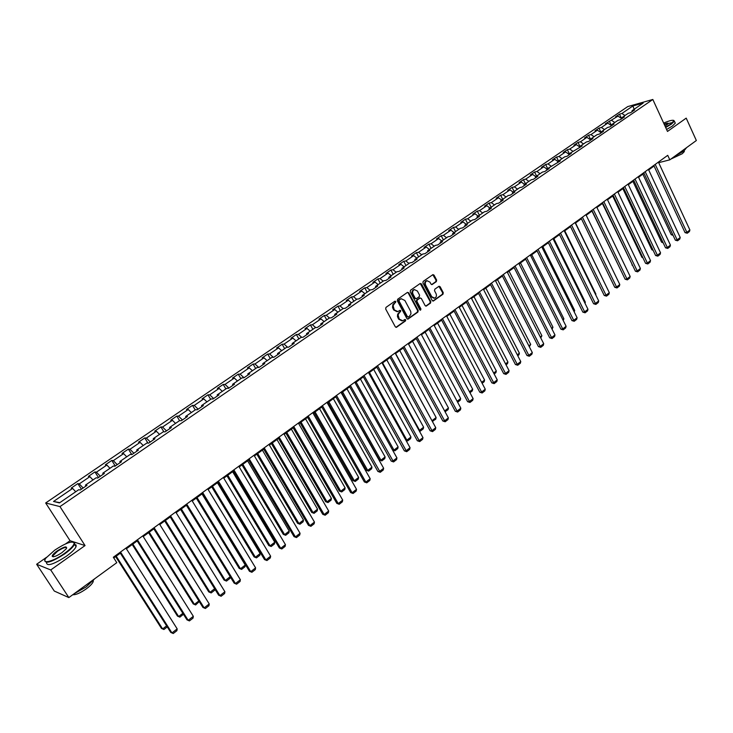 <?xml version="1.0" encoding="UTF-8"?>
<svg xmlns="http://www.w3.org/2000/svg" width="733" height="733" viewBox="0 0 733 733"><rect width="100%" height="100%" fill="white"/><g stroke="black" fill="none" stroke-linecap="round" stroke-linejoin="round"><path stroke-width="1.1" d="M395.838 301.465L394.876 301.181L385.97 307.402L385.668 308.987L395.307 326.817L396.416 327.339L405.496 320.926L405.706 319.826L404.937 319.46L402.793 320.761L399.265 319.093L398.046 314.824L400.777 310.664L399.998 310.297L397.891 311.58L394.308 309.903L393.09 305.624L395.838 301.465M397.066 311.708L393.713 309.967L392.494 307.329L392.888 304.561L395.023 302.637L394.867 301.19M395.939 327.339L404.891 320.981L404.753 319.551M401.959 320.88L398.66 319.148L397.451 316.519L397.671 314.118L399.971 311.827L399.824 310.389M436.355 281.609L436.639 280.07L434.046 275.141L432.946 274.609L423.198 281.38L422.914 282.929L432.232 300.53L433.304 301.052L442.979 294.208L443.263 292.678L440.148 286.75L439.067 286.227L434.797 289.196L434.513 290.744L436.062 293.686C436.841 295.775 436.373 297.25 434.66 298.129L431.764 296.737L425.644 285.155C424.865 283.075 425.323 281.6 427.018 280.712L429.959 282.123L430.977 284.056L432.076 284.578L436.355 281.609L435.732 281.701L436.025 280.162L432.782 274.692M667.488 131.445L686.207 118.132L696.35 140.516L669.815 159.84L667.736 155.332L113.322 557.236L116.785 562.669L68.847 597.578L50.733 569.953L85.046 545.563L59.969 506.604L652.828 99.477L667.488 131.445M408.776 292.824L407.42 292.412L397.653 299.247L397.35 300.814L406.888 318.571L407.988 319.093L417.92 312.075L418.213 310.508L408.776 292.824L407.511 292.357M410.507 290.259L420.156 283.515L421.493 283.928L430.821 301.538L430.528 303.086L426.212 306.11L425.122 305.588L421.328 298.45L419.991 298.047L417.26 299.98L416.967 301.538L420.934 308.978L420.559 310.151L419.798 309.793L410.214 291.816L410.507 290.259M59.969 506.604L45.666 502.975L627.741 106.587L652.828 99.477M621.492 118.453L619.477 114.146L615.573 116.804L618.001 116.135L605.348 123.785L607.758 123.126L601.399 127.469L598.989 128.119L594.994 130.841L597.404 130.199L590.963 134.588L588.572 135.229L584.531 137.978L586.922 137.355L580.408 141.799L578.025 142.413L573.939 145.207L576.321 144.593L569.733 149.083L567.36 149.697L563.228 152.51L565.592 151.914L558.931 156.459L556.567 157.054L552.38 159.904L554.734 159.318L547.991 163.926L545.645 164.504L541.412 167.39L543.749 166.822L536.932 171.476L534.595 172.035L530.307 174.967L532.634 174.408L525.735 179.118L523.417 179.667L519.074 182.627L521.392 182.086L514.401 186.86L512.092 187.391L507.703 190.378L510.003 189.856L502.93 194.685L500.639 195.198L496.195 198.231L498.477 197.727L491.312 202.62L489.039 203.114L484.55 206.175L486.813 205.689L479.556 210.637L477.302 211.113L472.748 214.219L475.002 213.752L467.654 218.764L465.418 219.222L460.81 222.365L463.045 221.916L455.605 226.992L453.388 227.432L448.724 230.611L450.932 230.18L443.41 235.32L441.211 235.742L436.483 238.958L438.673 238.546L431.05 243.75L428.869 244.153L424.086 247.415L426.258 247.021L418.543 252.289L416.381 252.674L411.534 255.982L413.687 255.606L405.871 260.948L403.727 261.305L398.816 264.65L400.951 264.301L393.035 269.707L390.909 270.046L385.943 273.436L388.05 273.107L380.033 278.586L377.935 278.897L372.895 282.333L374.984 282.031L366.857 287.574L364.777 287.867L359.674 291.349L361.745 291.065L353.508 296.682L351.455 296.957L346.288 300.484L348.331 300.218L339.993 305.918L337.959 306.156L332.727 309.729L334.743 309.5L326.286 315.272L324.288 315.492L318.974 319.112L320.972 318.901L312.405 324.746L310.425 324.939L305.047 328.613L307.008 328.43L298.331 334.358L296.379 334.523L290.928 338.243L292.861 338.087L284.065 344.089L282.141 344.235L276.616 348.001L278.531 347.873L269.607 353.957L267.71 354.076L262.112 357.896L263.99 357.796L254.947 363.971L253.087 364.054L247.406 367.929L249.257 367.856L240.085 374.114L238.252 374.169L232.489 378.1L234.313 378.054L225.013 384.404L223.217 384.431L217.371 388.408L219.167 388.398L209.73 394.83L207.961 394.83L202.042 398.871L203.801 398.88L194.236 405.413L192.504 405.376L186.494 409.472L188.216 409.518L178.513 416.142L176.818 416.069L170.725 420.229L172.411 420.311L162.57 427.027L160.912 426.927L154.727 431.141L156.376 431.251L146.398 438.068L144.768 437.931L138.5 442.21L140.113 442.356L129.988 449.274L128.394 449.1L122.035 453.434L123.611 453.626L113.331 460.636L111.782 460.434L105.332 464.832L106.862 465.052L96.435 472.171L94.923 471.924L88.381 476.395L89.866 476.652L79.283 483.881L77.817 483.597L71.174 488.132L72.622 488.435L53.527 501.464L59.446 502.911L78.743 489.699L80.236 490.001L86.989 485.374L85.477 485.081L85.788 486.199M619.477 114.146L621.905 113.468L632.891 105.973L643.18 103.069L632.158 110.619L634.65 109.923L630.719 112.616L628.236 113.303L621.914 117.628L624.397 116.95L620.42 119.681L617.946 120.349L611.56 124.729L614.025 124.06L610.003 126.818L607.538 127.478L601.078 131.913L603.534 131.253L599.466 134.047L597.01 134.689L590.468 139.169L592.915 138.537L588.801 141.359L586.354 141.991L579.739 146.527L582.176 145.904L568.881 153.957L571.3 153.353L567.085 156.248L564.667 156.844L557.886 161.489L560.296 160.893L546.772 169.112L549.164 168.535L544.839 171.495L542.457 172.063L535.511 176.818L537.894 176.259L533.514 179.255L531.141 179.814L524.113 184.624L526.477 184.084L522.052 187.117L519.697 187.657L512.578 192.532L514.923 192L510.443 195.07L508.106 195.592L500.896 200.53L503.232 200.017L498.697 203.133L496.369 203.627L489.076 208.63L491.394 208.135L486.794 211.287L484.486 211.773L477.101 216.831L479.4 216.354L474.746 219.543L472.455 220.01L464.979 225.132L467.26 224.683L462.55 227.908L460.269 228.357L452.701 233.543L454.964 233.112L450.19 236.383L447.936 236.805L440.267 242.064L442.503 241.652L437.674 244.959L435.439 245.363L427.669 250.686L429.895 250.301L424.993 253.655L422.785 254.039L414.915 259.427L417.114 259.061L412.157 262.46L409.958 262.817L401.986 268.278L404.167 267.93L399.146 271.375L396.965 271.714L388.893 277.248L391.046 276.927L385.961 280.418L383.808 280.73L375.626 286.337L377.761 286.035L372.602 289.572L370.477 289.865L362.184 295.546L364.292 295.271L359.069 298.853L356.962 299.119L348.56 304.882L350.649 304.626L345.344 308.254L343.273 308.501L334.752 314.338L336.814 314.109L331.444 317.792L329.392 318.003L320.752 323.922L322.795 323.72L317.352 327.449L315.318 327.642L306.568 333.634L308.575 333.46L303.059 337.244L301.061 337.409L292.192 343.493L294.171 343.346L288.573 347.176L286.603 347.314L277.605 353.48L279.557 353.361L273.885 357.246L271.952 357.356L262.826 363.605L264.75 363.513L258.996 367.453L257.081 367.535L247.836 373.867L249.724 373.812L243.887 377.807L242.018 377.861L232.636 384.284L234.487 384.257L228.577 388.316L226.726 388.325L217.215 394.849L219.039 394.849L213.037 398.963L211.223 398.944L201.575 405.56L203.362 405.596L197.278 409.765L195.5 409.72L185.706 416.426L187.465 416.5L181.28 420.733L179.548 420.65L169.607 427.449L171.33 427.559L165.062 431.856L163.358 431.737L153.279 438.646L154.956 438.783L148.597 443.144L146.93 442.989L136.704 449.998L138.345 450.172L131.885 454.597L130.263 454.405L119.882 461.515L121.476 461.735L114.925 466.225L113.349 465.996L102.812 473.206L104.361 473.463L97.709 478.026L96.17 477.76L85.477 485.081M621.703 118.59L618.001 116.135M614.813 122.503L611.716 120.432M621.914 117.628L621.648 118.838M611.377 125.554L607.758 123.126M604.505 129.558L601.399 127.469M611.56 124.729L611.295 125.939M600.932 132.581L597.404 130.199M594.078 136.704L590.963 134.588M601.078 131.913L600.822 133.113M590.367 139.701L586.922 137.355M583.523 143.934L580.408 141.799M590.468 139.169L590.23 140.379M579.666 146.893L576.321 144.593M572.849 151.245L569.733 149.083M579.739 146.527L579.501 147.727M568.845 154.168L565.592 151.914M562.046 158.64L558.931 156.459M568.881 153.957L568.652 155.167M557.886 161.526L554.734 159.318M551.115 166.125L547.991 163.926M557.886 161.489L557.676 162.699M546.882 169.03L543.749 166.822M540.056 173.703L536.932 171.476M546.772 169.112L546.561 170.313M535.768 176.644L532.634 174.408M528.86 181.372L525.735 179.118M535.511 176.818L535.31 178.027M524.516 184.349L521.392 182.086M517.535 189.132L514.401 186.86M524.113 184.624L523.93 185.834M513.137 192.147L510.003 189.856M506.063 196.994L502.93 194.685M512.578 192.532L512.404 193.732M501.61 200.036L498.477 197.727M494.454 204.947L491.312 202.62M500.896 200.53L500.731 201.731M489.946 208.025L486.813 205.689M482.699 212.991L479.556 210.637M489.076 208.63L488.92 209.83M478.145 216.116L475.002 213.752M470.806 221.146L467.654 218.764M477.101 216.831L476.954 218.031M466.188 224.307L463.045 221.916M458.757 229.392L455.605 226.992M464.979 225.132L464.841 226.332M454.084 232.599L450.932 230.18M446.553 237.749L443.41 235.32M452.701 233.543L452.582 234.743M441.825 240.992L438.673 238.546M434.202 246.215L431.05 243.75M440.267 242.064L440.157 243.264M429.41 249.495L426.258 247.021M421.695 254.782L418.543 252.289M427.669 250.686L427.577 251.886M416.839 258.108L413.687 255.606M409.023 263.459L405.871 260.948M414.915 259.427L414.832 260.627M404.103 266.83L400.951 264.301M396.186 272.255L393.035 269.707M401.986 268.278L401.913 269.478M391.202 275.663L388.05 273.107M383.185 281.16L380.033 278.586M388.893 277.248L388.838 278.439M378.136 284.615L374.984 282.031M370.009 290.186L366.857 287.574M375.626 286.337L375.58 287.528M364.906 293.686L361.745 291.065M356.669 299.321L353.508 296.682M362.184 295.546L362.157 296.737M351.492 302.866L348.331 300.218M343.145 308.584L339.993 305.918M348.56 304.882L348.541 306.064M337.895 312.176L334.743 309.5M329.474 317.994L326.286 315.272M334.752 314.338L334.752 315.52M324.123 321.613L320.972 318.901M315.703 327.605L312.405 324.746M320.752 323.922L320.779 325.104M310.169 331.169L307.008 328.43M301.749 337.354L298.331 334.358M306.568 333.634L306.605 334.816M296.022 340.863L292.861 338.087M287.611 347.24L284.065 344.089M292.192 343.493L292.238 344.666M281.683 350.686L278.531 347.873M273.29 357.283L269.607 353.957M277.605 353.48L277.679 354.644M267.142 360.645L263.99 357.796M258.786 367.462L254.947 363.971M262.826 363.605L262.909 364.768M252.409 370.742L249.257 367.856M244.007 377.733L240.085 374.114M247.836 373.867L247.937 375.039M237.465 380.977L234.313 378.054M228.934 388.069L225.013 384.404M232.636 384.284L232.755 385.448M222.31 391.358L219.167 388.398M213.651 398.541L209.73 394.83M217.215 394.849L217.353 396.003M206.944 401.876L203.801 398.88M198.148 409.17L194.236 405.413M201.575 405.56L201.731 406.714M191.359 412.56L188.216 409.518M182.425 419.954L178.513 416.142M185.706 416.426L185.889 417.572M175.544 423.39L172.411 420.311M166.473 430.885L162.57 427.027M169.607 427.449L169.809 428.594M159.51 434.367L156.376 431.251M150.292 441.981L146.398 438.068M153.279 438.646L153.499 439.782M143.237 445.517L140.113 442.356M133.873 453.232L129.988 449.274M136.704 449.998L136.943 451.125M126.736 456.824L123.611 453.626M117.216 464.658L113.331 460.636M119.882 461.515L120.148 462.642M109.977 468.295L106.862 465.052M100.311 476.248L96.435 472.171M102.812 473.206L103.096 474.333M92.981 479.941L89.866 476.652M83.15 488.004L79.283 483.881M75.728 491.761L72.622 488.435M59.831 502.655L53.527 501.464M46.555 557.291L36.65 564.263L50.733 569.953M36.65 564.263L54.279 591.045L68.847 597.578M85.046 545.563L70.066 540.725L65.567 543.895M70.066 540.725L45.666 502.975M658.683 162.671L669.815 159.84M113.771 557.932L120.34 553.158M126.388 548.779L137.218 540.917M143.219 536.565L153.848 528.86M159.803 524.535L170.23 516.976M176.14 512.688L186.374 505.266M192.248 501.005L202.29 493.721M208.117 489.488L217.976 482.341M223.767 478.145L233.442 471.117M239.187 466.958L248.689 460.058M254.397 455.926L263.724 449.155M269.387 445.05L278.549 438.407M284.175 434.33L293.173 427.797M298.752 423.747L307.594 417.343M313.138 413.32L321.814 407.026M327.321 403.031L335.842 396.846M341.312 392.879L349.687 386.804M355.12 382.864L363.348 376.899M368.745 372.987L376.826 367.123M382.186 363.229L390.121 357.475M395.444 353.608L403.251 347.955M408.538 344.116L416.207 338.554M421.457 334.743L428.997 329.282M434.211 325.489L441.623 320.119M446.8 316.363L454.084 311.076M459.234 307.347L466.39 302.152M471.511 298.441L478.539 293.337M483.624 289.654L490.542 284.633M495.59 280.968L502.389 276.039M507.41 272.401L514.09 267.554M519.083 263.935L525.653 259.17M530.61 255.57L537.069 250.888M541.999 247.305L548.348 242.705M553.25 239.15L559.499 234.615M564.364 231.087L570.503 226.634M575.35 223.125L581.388 218.736M586.198 215.255L592.136 210.939M596.919 207.476L602.764 203.233M607.52 199.788L613.264 195.619M617.992 192.193L623.646 188.088M628.337 184.679L633.898 180.648M638.571 177.267L644.041 173.29M648.678 169.928L654.065 166.024M634.155 109.244L632.891 105.973M625.002 115.521L621.905 113.468M632.158 110.619L631.883 111.828M659.132 161.572L659.407 162.149M81.39 489.213L77.817 483.597M98.451 477.522L94.923 471.924M115.264 465.996L111.782 460.434M131.793 454.588L128.394 449.1M147.929 443.08L144.768 437.931M163.853 431.774L160.912 426.927M179.576 420.65L176.818 416.069M195.216 409.912L192.504 405.376M210.646 399.348L207.961 394.83M225.856 388.921L223.217 384.431M240.864 378.649L238.252 374.169M255.661 368.507L253.087 364.054M270.257 358.51L267.71 354.076M284.651 348.651L282.141 344.235M298.862 338.921L296.379 334.523M312.872 329.319L310.425 324.939M326.707 319.845L324.288 315.492M340.35 310.499L337.959 306.156M353.819 301.272L351.455 296.957M367.114 292.165L364.777 287.867M380.235 283.176L377.935 278.897M393.19 274.307L390.909 270.046M405.981 265.548L403.727 261.305M418.607 256.898L416.381 252.674M431.068 248.359L428.869 244.153M443.383 239.929L441.211 235.742M455.541 231.601L453.388 227.432M467.544 223.373L465.418 219.222M479.409 215.245L477.302 211.113M491.119 207.228L489.039 203.114M502.691 199.294L500.639 195.198M514.126 191.469L512.092 187.391M525.424 183.726L523.417 179.667M536.583 176.085L534.595 172.035M547.615 168.526L545.645 164.504M558.509 161.058L556.567 157.054M569.284 153.683L567.36 149.697M579.931 146.389L578.025 142.413M590.468 139.206L588.572 135.229M600.987 132.334L598.989 128.119M611.386 125.535L609.297 121.092M407.511 319.102L417.306 312.13L417.599 310.572L408.162 292.898M399.311 299.989L399.1 301.089L407.466 316.674L408.235 317.032L409.6 316.097L410.975 313.852L410.727 311.452L404.854 300.448L401.272 298.771L398.706 300.063L398.495 301.162L399.1 301.089M408.006 317.059L406.861 316.729L398.495 301.162M401.464 298.716L400.511 299.146M398.706 300.063L399.906 299.22M425.745 306.119L429.914 303.15L430.207 301.602L420.229 283.469M419.917 297.964L416.656 300.044L416.362 301.602L420.321 309.042L420.934 308.978M420.137 310.123L420.321 309.042M417.379 291.019L414.411 289.608C412.679 290.506 412.212 292 413 294.089L415.19 298.194L416.527 298.606L419.267 296.673L419.56 295.115L417.379 291.019M414.493 289.59L413.806 289.691C412.074 290.589 411.607 292.073 412.395 294.162L413 294.089M415.987 298.752L414.585 298.267L412.395 294.162M431.618 284.587L435.732 281.701M427.082 280.693L426.404 280.803C424.709 281.683 424.251 283.167 425.03 285.238L425.644 285.155M433.954 298.23L431.151 296.81L425.03 285.238M432.846 301.061L442.356 294.29L442.64 292.751L438.902 286.301M115.631 556.576L161.48 628.438L162.625 628.932L116.208 556.155M167.261 626.907L163.899 629.51L162.625 628.932L166.602 625.863M163.899 629.51L161.48 628.438M125.948 548.082L177.184 628.877L171.962 632.936L170.78 632.432L173.245 633.523L171.962 632.936L120.505 552.031M119.9 552.471L170.78 632.432M177.184 628.877L176.9 630.673L173.245 633.523M54.801 550.107L46.051 557.932C40.627 564.712 52.858 561.845 64.367 553.507C70.89 548.733 74.152 545.196 74.152 542.896C71.935 540.725 65.484 543.126 54.801 550.107M73.218 542.017L74.729 543.006L74.519 544.271C73.337 546.8 70.066 550.007 64.706 553.873C51.942 562.046 45.327 564.181 44.86 560.259M57.156 550.941C64.367 546.47 67.399 545.746 66.263 548.77L61.938 552.636C56.551 556.164 53.307 557.382 52.199 556.283C52.226 555.101 53.875 553.323 57.156 550.941M66.712 548.018C65.906 546.745 62.827 547.835 57.486 551.308L52.877 555.797L53.115 556.778M94.869 578.63L86.182 586.922L73.932 593.877M93.283 580.683L93.192 581.672C92.413 583.605 90.132 585.988 86.338 588.819C80.282 593.015 75.765 594.985 72.787 594.72M74.601 544.399L76.122 545.031L76.076 546.671C74.894 549.219 71.632 552.425 66.282 556.301C53.317 564.593 46.72 566.655 46.491 562.495M665.537 127.194L671.089 123.886L673.975 120.633C673.004 119.745 669.559 120.56 663.649 123.071M673.755 120.404L674.387 121.192L671.419 124.097L665.683 127.515M664.135 124.134C667.314 122.942 668.652 122.832 668.166 123.813L665.033 126.103M672.894 122.448L664.281 124.454M686.619 147.608L683.77 151.135L675.084 156.01M684.091 150.989L684.347 151.548L682.258 153.728L670.832 159.098M674.965 122.466L675.285 123.162L672.326 126.085L666.59 129.494M132.233 544.537L177.468 616.087L178.641 616.554L132.847 544.088M183.452 614.272L179.878 617.14L178.641 616.554L182.847 613.301M179.878 617.14L177.468 616.087M148.597 532.671L193.228 603.919L194.419 604.349L149.239 532.204M199.257 601.564L195.638 604.954L194.419 604.349L198.854 600.923M195.638 604.954L193.228 603.919M142.788 535.878L193.329 616.316L188.179 620.32L186.97 619.843L189.435 620.915L188.179 620.32L137.419 539.772M136.778 540.23L186.97 619.843M193.329 616.316L193.036 618.111L189.435 620.915M159.373 523.848L209.235 603.937L204.159 607.886L202.931 607.437L205.387 608.491L204.159 607.886L154.086 527.687M153.417 528.172L202.931 607.437M209.235 603.937L208.932 605.733L205.387 608.491M164.723 520.971L208.768 591.916L209.986 592.319L165.401 520.476M214.833 589.039L214.632 590.257L211.168 592.933L209.986 592.319L214.641 588.727M211.168 592.933L208.768 591.916M180.62 509.444L224.087 580.078L225.333 580.463L181.326 508.922M226.488 581.086L225.333 580.463L230.199 576.697L229.896 578.447L226.488 581.086L224.087 580.078M196.288 498.074L239.196 568.414L240.461 568.762L197.03 497.533M202.015 493.923L245.262 565.051L244.95 566.801L241.597 569.394L239.196 568.414M241.597 569.394L240.461 568.762L245.262 565.051M175.718 512L224.912 591.742L219.918 595.636L218.654 595.214L221.109 596.25L219.918 595.636L170.505 515.785M169.809 516.289L218.654 595.214M224.912 591.742L224.61 593.528L221.109 596.25M191.835 500.327L240.369 579.721L235.44 583.55L234.157 583.156L236.603 584.183L235.44 583.55L186.695 504.047M185.962 504.579L234.157 583.156M240.369 579.721L240.058 581.498L236.603 584.183M207.714 488.81L255.606 567.864L250.75 571.639L249.449 571.282L251.886 572.281L250.75 571.639L202.647 492.484M201.877 493.043L249.449 571.282M255.606 567.864L255.286 569.633L251.886 572.281M211.745 486.868L254.094 556.906L255.386 557.236L212.506 486.309M217.426 482.745L260.123 553.571L259.803 555.312L256.486 557.877L254.094 556.906M256.486 557.877L255.386 557.236L260.123 553.571M223.363 477.467L270.633 556.173L265.841 559.902L264.512 559.563L266.949 560.553L265.841 559.902L218.37 481.086M217.573 481.663L264.512 559.563M270.633 556.173L270.303 557.941L266.949 560.553M226.983 475.809L268.791 545.554L270.101 545.856L227.771 475.231M232.618 471.722L274.774 542.246L274.444 543.978L271.183 546.506L268.791 545.554M271.183 546.506L270.101 545.856L274.774 542.246M238.793 466.28L285.449 544.646L280.721 548.321L279.374 548.009L281.811 548.98L280.721 548.321L233.864 469.853M233.039 470.449L279.374 548.009M285.449 544.646L285.11 546.406L281.811 548.98M242 464.914L283.286 534.357L284.615 534.632L242.825 464.319M247.607 460.846L289.223 531.068L288.894 532.799L285.668 535.301L283.286 534.357M285.668 535.301L284.615 534.632L289.223 531.068M254.003 455.257L300.063 533.276L295.399 536.904L294.034 536.62L296.462 537.573L295.399 536.904L249.147 458.776M248.295 459.389L294.034 536.62M300.063 533.276L299.715 535.035L296.462 537.573M256.825 454.167L297.589 523.316L298.936 523.564L257.677 453.544M262.387 450.126L303.48 520.054L303.141 521.777L299.962 524.242L297.589 523.316M299.962 524.242L298.936 523.564L303.48 520.054M269.002 444.381L314.466 522.07L309.876 525.643L308.483 525.378L310.902 526.321L309.876 525.643L264.21 447.854M263.33 448.486L308.483 525.378M314.466 522.07L314.118 523.82L310.902 526.321M271.439 443.566L311.699 512.413L313.055 512.651L272.319 442.924M276.964 439.553L317.545 509.178L317.206 510.901L314.063 513.329L311.699 512.413M314.063 513.329L313.055 512.651L317.545 509.178M283.79 433.661L328.686 511.011L324.151 514.539L322.74 514.3L325.159 515.226L324.151 514.539L279.071 437.079M278.164 437.738L322.74 514.3M328.686 511.011L328.329 512.752L325.159 515.226M285.861 433.102L325.617 501.665L327 501.876L286.759 432.452M291.349 429.126L331.426 498.449L331.078 500.172L327.981 502.563L325.617 501.665M327.981 502.563L327 501.876L331.426 498.449M298.377 423.088L342.705 500.098L338.234 503.58L336.804 503.36L339.214 504.277L338.234 503.58L293.722 426.459M292.788 427.137L336.804 503.36M342.705 500.098L342.338 501.839L339.214 504.277M300.081 422.785L339.352 491.055L340.744 491.247L301.006 422.116M305.533 418.836L345.115 487.866L344.767 489.58L341.706 491.944L339.352 491.055M341.706 491.944L340.744 491.247L345.115 487.866M312.762 412.661L356.531 489.342L352.124 492.768L350.676 492.576L353.086 493.474L352.124 492.768L308.172 415.987M307.209 416.683L350.676 492.576M356.531 489.342L356.165 491.073L353.086 493.474M314.118 412.606L352.903 480.591L354.323 480.756L315.062 411.919M319.533 408.675L358.629 477.421L358.272 479.125L355.258 481.462L352.903 480.591M355.258 481.462L354.323 480.756L358.629 477.421M326.955 402.371L370.183 478.722L365.831 482.112L364.365 481.938L366.766 482.818L365.831 482.112L322.419 405.651M321.439 406.366L364.365 481.938M370.183 478.722L369.808 480.454L366.766 482.818M327.963 402.564L366.28 470.256L367.709 470.403L328.934 401.858M333.341 398.66L371.97 467.113L371.604 468.808L368.626 471.117L366.28 470.256M368.626 471.117L367.709 470.403L371.97 467.113M340.946 392.228L383.643 468.25L379.346 471.585L377.88 471.438L380.262 472.309L336.484 395.463M335.476 396.196L377.88 471.438M383.643 468.25L383.267 469.972L380.262 472.309M341.633 392.65L379.483 460.058L380.931 460.187L342.623 391.926M346.966 388.774L385.127 456.943L384.761 458.629L381.829 460.901L379.483 460.058M381.829 460.901L380.931 460.187L385.127 456.943M354.763 382.214L396.938 457.905L392.696 461.204L391.202 461.075L393.584 461.937L350.356 385.411M349.329 386.154L391.202 461.075M396.938 457.905L396.553 459.628L393.584 461.937M360.416 379.016L398.12 446.892L397.753 448.587L394.849 450.822L392.531 449.998L393.978 450.099L356.128 382.131M394.849 450.822L393.978 450.099L398.12 446.892M368.387 372.337L410.049 447.707L405.862 450.96L404.359 450.85L406.733 451.693L364.035 375.488M362.991 376.249L404.359 450.85M410.049 447.707L409.665 449.421L406.733 451.693M405.835 440.084L406.861 440.148L369.459 372.465M373.693 369.386L410.947 436.978L410.572 438.664L407.713 440.881L405.963 440.322M407.713 440.881L406.861 440.148L410.947 436.978M381.829 362.588L422.987 437.638L418.864 440.845L417.343 440.762L419.716 441.587L377.541 365.703M376.469 366.473L417.343 440.762M422.987 437.638L422.602 439.342L419.716 441.587M418.964 430.289L419.569 430.317L382.617 362.917M386.795 359.885L423.61 427.192L423.234 428.869L420.403 431.059L419.221 430.766M420.403 431.059L419.569 430.317L423.61 427.192M395.096 352.976L435.769 427.696L431.691 430.867L430.152 430.793L432.525 431.618L390.863 356.046M389.773 356.834L430.152 430.793M435.769 427.696L435.375 429.401L432.525 431.618M431.911 420.605L395.6 353.498M399.732 350.502L436.117 417.526L435.732 419.203L432.296 421.319M432.937 421.356L432.122 420.614L436.117 417.526M408.199 343.484L448.376 417.883L444.354 421.017L442.805 420.962L445.16 421.768L404.02 346.507M402.903 347.314L442.805 420.962M448.376 417.883L447.982 419.578L445.16 421.768M412.505 341.239L448.459 407.988L448.074 409.646L445.078 411.781M444.629 410.947L448.459 407.988M444.839 411.332L445.316 411.781M421.118 334.111L460.828 408.199L456.851 411.286L455.294 411.259L457.649 412.047L416.995 337.098M415.868 337.922L455.294 411.259M460.828 408.199L460.425 409.884L457.649 412.047M425.103 332.095L460.654 398.56L460.26 400.218L457.639 402.252M457.126 401.29L460.654 398.56M433.881 324.866L473.124 398.633L469.193 401.684L467.627 401.675L469.972 402.454L429.804 327.816M428.658 328.65L467.627 401.675M473.124 398.633L472.712 400.319L469.972 402.454M437.555 323.07L472.693 389.26L472.29 390.909L469.972 392.714M469.459 391.752L472.693 389.26M446.47 315.731L485.255 389.196L481.379 392.201L479.794 392.21L482.14 392.98L442.457 318.644M441.284 319.487L479.794 392.21M485.255 389.196L484.843 390.872L482.14 392.98M449.842 314.155L484.586 380.06L484.183 381.71L482.14 383.295M481.636 382.342L484.586 380.06M458.904 306.715L497.24 379.868L493.419 382.846L491.816 382.864L494.152 383.625L454.936 309.592M453.754 310.453L491.816 382.864M497.24 379.868L496.827 381.536L494.152 383.625M461.982 305.349L496.323 370.99L495.92 372.63L494.161 373.995M493.666 373.042L496.323 370.99M471.182 297.818L509.078 370.66L505.303 373.601L503.69 373.638L506.017 374.38L467.269 300.658M466.06 301.529L503.69 373.638M509.078 370.66L508.656 372.327L506.017 374.38M473.976 296.654L507.932 362.02L507.52 363.66L506.036 364.805M505.541 363.861L507.932 362.02M483.304 289.031L520.769 361.561L517.04 364.466L515.418 364.521L517.736 365.254L479.437 291.835M478.218 292.714L515.418 364.521M520.769 361.561L520.348 363.229L517.736 365.254M485.814 288.069L519.385 353.159L518.973 354.79L517.755 355.734M517.269 354.799L519.385 353.159M495.279 280.354L532.314 352.582L528.63 355.45L526.99 355.514L529.308 356.247L491.458 283.121M490.221 284.019L526.99 355.514M532.314 352.582L531.883 354.241L529.308 356.247M497.505 279.585L530.71 344.409L529.336 346.782M528.86 345.839L530.71 344.409M507.099 271.787L543.712 343.713L540.074 346.544L538.434 346.627L540.743 347.341L503.324 274.518M502.078 275.425L538.434 346.627M543.712 343.713L543.29 345.362L540.743 347.341M509.059 271.201L541.898 335.76L540.771 337.931M540.303 336.997L541.898 335.76M518.772 263.321L554.982 334.944L551.39 337.739L549.732 337.84L552.031 338.545L515.042 266.024M513.778 266.94L549.732 337.84M554.982 334.944L554.551 336.584L552.031 338.545M520.476 262.918L552.957 327.22L552.068 329.19M551.601 328.256L552.957 327.22M530.307 254.956L566.114 326.286L562.559 329.053L560.901 329.163L563.191 329.859L526.624 257.631M525.341 258.557L560.901 329.163M566.114 326.286L565.674 327.926L563.191 329.859M531.755 254.745L563.879 318.773L563.237 320.55M562.77 319.625L563.879 318.773M541.696 246.7L577.109 317.728L573.6 320.458L571.923 320.587L574.214 321.274L538.059 249.339M536.767 250.274L571.923 320.587M577.109 317.728L576.669 319.368L574.214 321.274M542.896 246.664L574.672 310.435L574.251 312.001M573.802 311.104L574.672 310.435M552.948 238.546L587.976 309.28L584.503 311.974L582.827 312.121L585.108 312.799L549.356 241.148M548.055 242.092L582.827 312.121M587.976 309.28L587.536 310.902L585.108 312.799M553.901 238.674L585.337 302.188L585.026 303.334M584.705 302.674L585.337 302.188M564.071 230.483L598.705 300.924L595.278 303.59L593.593 303.746L595.865 304.415L560.516 233.057M559.197 234.01L593.593 303.746M598.705 300.924L598.265 302.546L595.865 304.415M564.786 230.785L595.883 294.034L595.682 294.767M575.057 222.52L609.315 292.669L605.934 295.307L604.23 295.472L606.503 296.132L571.548 225.068M570.21 226.03L604.23 295.472M609.315 292.669L608.876 294.29L606.503 296.132M575.533 222.979L606.209 286.31M585.905 214.65L619.797 284.514L616.453 287.116L614.749 287.299L617.012 287.95L582.442 217.17M581.095 218.141L614.749 287.299M619.797 284.514L619.358 286.127L617.012 287.95M596.635 206.88L630.16 276.451L626.852 279.026L625.139 279.218L627.402 279.859L593.208 209.363M591.852 210.344L625.139 279.218M630.16 276.451L629.711 278.054L627.402 279.859M591.98 211.049L622.06 272.832M607.236 199.193L640.404 268.48L637.133 271.027L635.419 271.228L637.664 271.861L603.845 201.648M602.48 202.638L635.419 271.228M640.404 268.48L639.955 270.083L637.664 271.861M602.398 203.499L632.423 264.998M632.588 265.346L631.965 265.062M617.708 191.597L650.528 260.609L647.303 263.12L645.571 263.339L647.816 263.962L614.364 194.025M612.98 195.024L645.571 263.339M650.528 260.609L650.079 262.203L647.816 263.962M612.687 196.041L641.943 257.347L642.667 257.246M642.933 257.796L641.943 257.347M628.062 184.093L660.543 252.821L657.345 255.304L655.614 255.533L657.849 256.147L624.754 186.494M623.362 187.501L655.614 255.533M660.543 252.821L660.085 254.406L657.849 256.147M622.858 188.656L651.82 249.724L652.791 249.586M653.14 250.329L651.82 249.724M638.296 176.68L670.438 245.115L667.277 247.58L665.537 247.818L667.763 248.423L635.025 179.044M633.624 180.061L665.537 247.818M670.438 245.115L669.971 246.7L667.763 248.423M632.918 181.363L661.578 242.183L662.797 242.009M663.2 242.852L661.578 242.183M648.412 169.341L680.215 237.51L677.09 239.938L675.35 240.195L677.567 240.791L645.177 171.687M643.766 172.713L675.35 240.195M680.215 237.51L679.757 239.086L677.567 240.791M642.859 174.152L671.226 234.725L672.683 234.505M673.086 235.357L671.226 234.725M658.408 162.094L689.89 229.979L686.803 232.388L685.053 232.645L687.27 233.241L655.22 164.412M653.79 165.438L685.053 232.645M689.89 229.979L689.423 231.555L687.27 233.241M393.878 303.444L394.473 303.37M392.915 308.483L393.511 308.419M393.713 309.967L394.308 309.903M399.971 311.827L400.575 311.763M398.825 312.634L399.43 312.57M397.863 317.673L398.468 317.609M398.66 319.148L399.265 319.093M404.891 320.981L405.496 320.926M396.077 327.257L396.681 327.211M395.023 302.637L395.628 302.564M417.599 310.572L418.213 310.508M417.306 312.13L417.92 312.075M407.64 319.029L408.244 318.965M406.861 316.729L407.466 316.674M420.879 284.01L421.493 283.928M430.207 301.602L430.821 301.538M429.914 303.15L430.528 303.086M425.836 306.055L426.45 305.991M419.386 298.12L419.991 298.047M416.656 300.044L417.26 299.98M416.362 301.602L416.967 301.538M414.585 298.267L415.19 298.194M431.682 284.551L432.305 284.468M431.151 296.81L431.764 296.737M439.525 286.832L440.148 286.75M442.64 292.751L443.263 292.678M442.356 294.29L442.979 294.208M432.928 301.006L433.551 300.933M433.423 275.232L434.046 275.141M436.025 280.162L436.639 280.07M400.676 298.844L401.272 298.771M419.624 298.001L420.229 297.928M413.806 289.691L414.411 289.608M426.404 280.803L427.018 280.712M76.076 546.671L74.519 544.271M52.877 555.797L53.491 556.75M92.853 581.159L93.192 581.672M52.776 556.393L52.199 556.283M74.152 542.896L74.729 543.006M675.285 123.162L674.387 121.192M684.063 150.925L684.347 151.548"/></g></svg>
